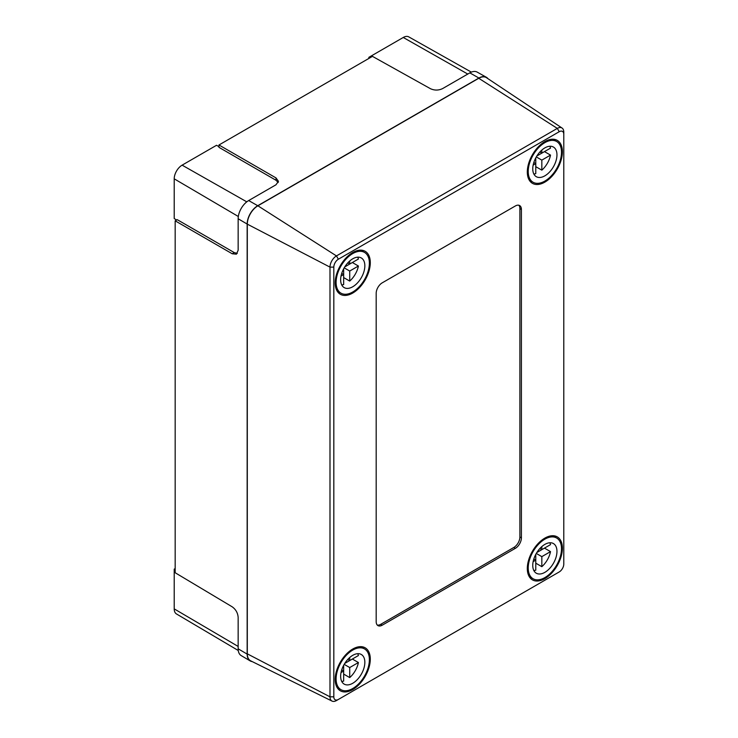 <?xml version="1.0" encoding="UTF-8"?>
<svg xmlns="http://www.w3.org/2000/svg" width="738" height="738" viewBox="0 0 738 738"><rect width="100%" height="100%" fill="white"/><g stroke="black" fill="none" stroke-linecap="round" stroke-linejoin="round"><path stroke-width="1.11" d="M175.174 220.828L232.212 253.761L234.25 252.581L177.212 219.656L175.174 220.828L175.174 572.743L232.212 606.83C235.8 609.413 237.784 612.909 238.153 617.309L238.153 648.813L247.156 654.099A14.972 8.644 120 0 0 250.21 660.925A14.972 8.644 120 0 0 252.23 661.608M278.208 182.517L276.003 180.266L218.965 147.342L218.965 144.989L372.459 56.365L430.494 88.717C434.525 90.534 438.538 90.506 442.542 88.625L469.829 72.877L478.907 78.025L257.746 205.708A14.972 8.644 120 0 0 247.156 224.048L247.156 654.099M487.947 78.671A14.972 8.644 120 0 0 486.342 77.259L477.209 72.112A14.861 8.579 120 0 0 469.829 72.877M486.342 77.259A14.972 8.644 120 0 0 478.907 78.025M250.21 660.925L241.188 655.593A14.861 8.579 -60 0 1 238.153 648.813M232.212 253.761L236.4 254.176L238.153 250.265L238.153 218.762A14.861 8.579 -60 0 1 248.669 200.561L275.947 184.814L278.457 181.336L276.003 177.913L218.965 144.989M238.263 650.51L176.493 613.961A11.162 6.439 -60 0 1 174.214 608.878L174.214 569.136L175.174 569.69M368.852 58.45L368.852 57.343L403.262 37.472A11.162 6.439 -60 0 1 408.815 36.9L471.351 72.121M368.852 57.343L369.812 57.896M176.622 219.998L174.214 218.559L174.214 178.827A11.162 6.439 -60 0 1 182.111 165.155L216.52 145.294L218.965 146.65M234.25 252.581L237.295 253.365M174.214 569.136L175.174 568.583M544.856 538.113A24.815 14.326 -60 0 1 557.264 536.886A24.815 14.326 -60 0 1 561.065 556.775A24.815 14.326 -60 0 1 544.856 578.638A24.815 14.326 -60 0 1 532.449 579.874A24.815 14.326 -60 0 1 528.648 559.985A24.815 14.326 -60 0 1 544.856 538.113M352.746 649.034A24.815 14.326 -60 0 1 365.153 647.807A24.815 14.326 -60 0 1 368.954 667.687A24.815 14.326 -60 0 1 352.746 689.56A24.815 14.326 -60 0 1 340.338 690.786A24.815 14.326 -60 0 1 336.528 670.907A24.815 14.326 -60 0 1 352.746 649.034M352.746 252.525A24.815 14.326 -60 0 1 365.153 251.289A24.815 14.326 -60 0 1 368.954 271.178A24.815 14.326 -60 0 1 352.746 293.051A24.815 14.326 -60 0 1 340.338 294.277A24.815 14.326 -60 0 1 336.528 274.388A24.815 14.326 -60 0 1 352.746 252.525M544.856 141.604A24.815 14.326 -60 0 1 557.264 140.377A24.815 14.326 -60 0 1 561.065 160.266A24.815 14.326 -60 0 1 544.856 182.129A24.815 14.326 -60 0 1 532.449 183.356A24.815 14.326 -60 0 1 528.648 163.476A24.815 14.326 -60 0 1 544.856 141.604M333.816 696.82A6.439 3.718 120 0 0 338.373 699.449L559.229 571.941A6.439 3.718 120 0 0 563.786 564.044L563.786 134.344A6.439 3.718 120 0 0 559.229 131.715L338.373 259.222A6.439 3.718 120 0 0 333.816 267.119L333.816 696.82L329.987 696.82L329.987 267.119A9.151 5.286 -60 0 1 336.454 255.911L557.31 128.394A9.151 5.286 -60 0 1 562.052 128.043A9.151 5.286 -60 0 1 563.786 132.13L563.786 134.344M521.406 209.463A8.561 4.945 120 0 0 519.635 205.551A8.561 4.945 120 0 0 515.355 205.976L382.238 282.829A8.561 4.945 120 0 0 376.186 293.309L376.186 621.7A8.561 4.945 120 0 0 377.957 625.612A8.561 4.945 120 0 0 382.238 625.187L515.355 548.334A8.561 4.945 120 0 0 521.406 537.854L521.406 209.463L519.893 208.596A8.561 4.945 120 0 0 518.814 205.229M557.328 573.029A9.151 5.286 -60 0 1 557.31 573.048L559.229 571.941L557.31 573.048M562.052 128.043L486.508 77.711A14.972 8.644 120 0 0 478.75 78.283L257.894 205.801A14.972 8.644 120 0 0 247.304 224.14L247.304 653.84A14.972 8.644 120 0 0 250.689 660.842L332.054 701.1A9.151 5.286 -60 0 1 329.987 696.82L247.304 653.84M338.373 699.449L336.454 700.556A9.151 5.286 -60 0 1 332.054 701.1M377.275 625.058A8.561 4.945 120 0 0 380.725 624.32L513.842 547.458A8.561 4.945 120 0 0 519.893 536.978L519.893 208.596M535.779 563.177L541.83 566.673A17.112 9.88 120 0 0 550.52 551.618L544.469 548.122L536.849 552.522M539.875 548.519L541.83 549.644L550.52 544.626A17.112 9.88 120 0 0 549.838 542.771M544.856 572.356A17.112 9.88 120 0 0 556.037 557.273A17.112 9.88 120 0 0 553.417 543.555A17.112 9.88 120 0 0 544.856 544.404A17.112 9.88 120 0 0 533.675 559.487A17.112 9.88 120 0 0 536.295 573.205A17.112 9.88 120 0 0 544.856 572.356M544.856 539.164A23.533 13.588 120 0 0 529.487 559.902A23.533 13.588 120 0 0 533.094 578.758A23.533 13.588 120 0 0 544.856 577.596A23.533 13.588 120 0 0 560.234 556.858A23.533 13.588 120 0 0 556.627 538.002A23.533 13.588 120 0 0 544.856 539.164M541.83 566.673L541.83 556.636L550.52 551.618M541.83 549.644L541.83 546.6M533.823 570.492A17.112 9.88 120 0 0 535.779 570.16L535.779 554.376M533.14 561.655L535.779 560.124L533.823 558.998M536.295 553.435L541.83 556.636M535.779 166.668L541.83 170.155A17.112 9.88 120 0 0 550.52 155.1L544.469 151.613L536.849 156.013M539.875 152.01L541.83 153.135L550.52 148.117A17.112 9.88 120 0 0 549.838 146.253M544.856 175.838A17.112 9.88 120 0 0 556.037 160.764A17.112 9.88 120 0 0 553.417 147.047A17.112 9.88 120 0 0 544.856 147.895A17.112 9.88 120 0 0 533.675 162.978A17.112 9.88 120 0 0 536.295 176.686A17.112 9.88 120 0 0 544.856 175.838M544.856 142.655A23.533 13.588 120 0 0 529.487 163.393A23.533 13.588 120 0 0 533.094 182.249A23.533 13.588 120 0 0 544.856 181.078A23.533 13.588 120 0 0 560.234 160.349A23.533 13.588 120 0 0 556.627 141.484A23.533 13.588 120 0 0 544.856 142.655M541.83 170.155L541.83 160.118L550.52 155.1M541.83 153.135L541.83 150.082M533.823 173.983A17.112 9.88 120 0 0 535.779 173.651L535.779 157.867M533.14 165.137L535.779 163.615L533.823 162.489M536.295 156.926L541.83 160.118M343.668 674.089L349.72 677.585A17.112 9.88 120 0 0 358.41 662.53L352.358 659.034L344.738 663.434M347.764 659.431L349.72 660.565L358.41 655.547A17.112 9.88 120 0 0 357.718 653.683M352.746 683.268A17.112 9.88 120 0 0 363.926 668.185A17.112 9.88 120 0 0 361.297 654.477A17.112 9.88 120 0 0 352.746 655.326A17.112 9.88 120 0 0 341.565 670.399A17.112 9.88 120 0 0 344.185 684.117A17.112 9.88 120 0 0 352.746 683.268M352.746 650.086A23.533 13.588 120 0 0 337.367 670.814A23.533 13.588 120 0 0 340.974 689.679A23.533 13.588 120 0 0 352.746 688.508A23.533 13.588 120 0 0 368.114 667.77A23.533 13.588 120 0 0 364.507 648.914A23.533 13.588 120 0 0 352.746 650.086M349.72 677.585L349.72 667.549L358.41 662.53M349.72 660.565L349.72 657.512M341.712 681.414A17.112 9.88 120 0 0 343.668 681.082L343.668 665.298M341.021 672.567L343.668 671.045L341.712 669.92M344.185 664.357L349.72 667.549M343.668 277.58L349.72 281.077A17.112 9.88 120 0 0 358.41 266.021L352.358 262.525L344.738 266.925M347.764 262.922L349.72 264.047L358.41 259.029A17.112 9.88 120 0 0 357.718 257.175M352.746 286.759A17.112 9.88 120 0 0 363.926 271.676A17.112 9.88 120 0 0 361.297 257.959A17.112 9.88 120 0 0 352.746 258.807A17.112 9.88 120 0 0 341.565 273.89A17.112 9.88 120 0 0 344.185 287.608A17.112 9.88 120 0 0 352.746 286.759M352.746 253.568A23.533 13.588 120 0 0 337.367 274.305A23.533 13.588 120 0 0 340.974 293.161A23.533 13.588 120 0 0 352.746 291.999A23.533 13.588 120 0 0 368.114 271.261A23.533 13.588 120 0 0 364.507 252.405A23.533 13.588 120 0 0 352.746 253.568M349.72 281.077L349.72 271.04L358.41 266.021M349.72 264.047L349.72 261.003M341.712 284.905A17.112 9.88 120 0 0 343.668 284.564L343.668 268.78M341.021 276.058L343.668 274.527L341.712 273.401M344.185 267.848L349.72 271.04M238.153 218.762L247.156 224.048M248.669 200.561L257.746 205.708M174.214 608.878L238.153 646.442M403.262 37.472L467.772 74.058M182.111 165.155L246.778 201.843M174.214 178.827L238.328 216.492M276.003 180.266L276.003 177.913M559.229 131.715L557.31 128.394L478.75 78.283M338.373 259.222L336.454 255.911L257.894 205.801M333.816 267.119L329.987 267.119L247.304 224.14M519.893 536.978L521.406 537.854M513.842 547.458L515.355 548.334M380.725 624.32L382.238 625.187M529.155 576.489L533.094 578.758M552.688 535.723L556.627 538.002M529.155 179.971L533.094 182.249M552.688 139.214L556.627 141.484M337.035 687.401L340.974 689.679M360.568 646.645L364.507 648.914M337.035 290.892L340.974 293.161M360.568 250.127L364.507 252.405"/></g></svg>
